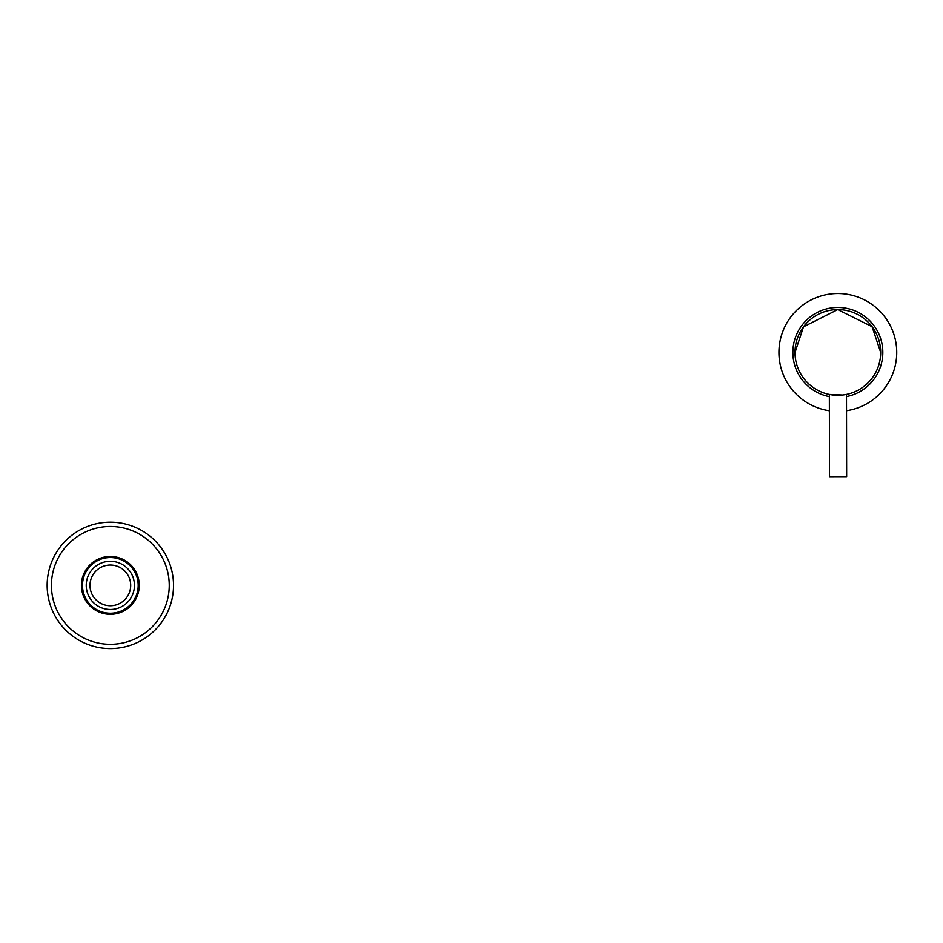 <?xml version="1.0" encoding="UTF-8"?>
<svg xmlns="http://www.w3.org/2000/svg" width="943" height="943" viewBox="0 0 943 943"><rect width="100%" height="100%" fill="white"/><g stroke="black" fill="none" stroke-linecap="round" stroke-linejoin="round"><path stroke-width="1.41" d="M846.496 396.579A44.981 44.981 0 0 0 882.141 344.631A44.981 44.981 0 0 0 830.029 308.149A44.981 44.981 0 0 0 829.357 396.614M846.531 410.7A58.902 58.902 0 0 0 895.85 342.215A58.902 58.902 0 0 0 827.612 294.44A58.902 58.902 0 0 0 829.392 410.735M845.706 394.551L846.496 394.398L846.661 476.663L829.522 476.698L829.357 394.433L842.688 395.011M795.008 352.529A42.836 42.836 0 0 0 837.926 395.282A42.836 42.836 0 0 0 880.679 352.352A42.836 42.836 0 0 0 837.761 309.599A42.836 42.836 0 0 0 795.008 352.529L803.519 326.808L837.761 309.599L872.063 326.667L880.679 352.352M110.343 605.724A20.345 20.345 0 0 1 89.986 585.379A20.345 20.345 0 0 1 110.343 565.034A20.345 20.345 0 0 1 130.688 585.379A20.345 20.345 0 0 1 110.343 605.724A20.345 20.345 0 0 1 89.986 585.379A20.345 20.345 0 0 1 110.343 565.034A20.345 20.345 0 0 1 130.688 585.379A20.345 20.345 0 0 1 110.343 605.724M110.472 648.56A63.193 63.193 0 0 1 47.15 585.52A63.193 63.193 0 0 1 110.201 522.186A63.193 63.193 0 0 1 173.524 585.238A63.193 63.193 0 0 1 110.472 648.56M110.472 644.281A58.902 58.902 0 0 0 169.245 585.249A58.902 58.902 0 0 0 110.201 526.477A58.902 58.902 0 0 0 51.429 585.509A58.902 58.902 0 0 0 110.472 644.281M110.402 613.221A27.842 27.842 0 0 1 82.489 585.438A27.842 27.842 0 0 1 110.272 557.537A27.842 27.842 0 0 1 138.185 585.32A27.842 27.842 0 0 1 110.402 613.221M86.237 585.438A24.094 24.094 0 0 1 110.284 561.285A24.094 24.094 0 0 1 134.436 585.32A24.094 24.094 0 0 1 110.39 609.473A24.094 24.094 0 0 1 86.237 585.438M139.258 585.308A28.915 28.915 0 0 1 110.402 614.294A28.915 28.915 0 0 1 81.416 585.438A28.915 28.915 0 0 1 110.272 556.464A28.915 28.915 0 0 1 139.258 585.308"/></g></svg>
